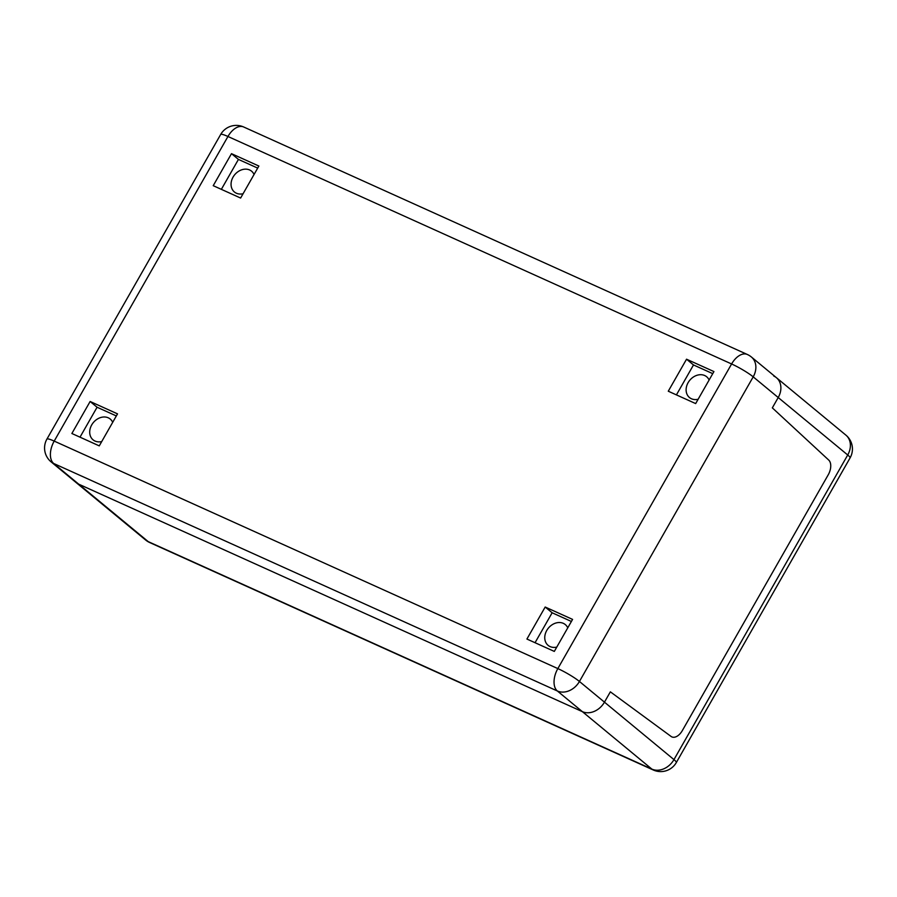 <?xml version="1.0" encoding="UTF-8"?>
<svg xmlns="http://www.w3.org/2000/svg" width="897" height="897" viewBox="0 0 897 897"><rect width="100%" height="100%" fill="white"/><g stroke="black" fill="none" stroke-linecap="round" stroke-linejoin="round"><path stroke-width="1.35" d="M671.091 736.448L610.352 691.834L604.466 702.16L610.352 691.834L671.091 736.448A11.986 7.053 -65.7 0 0 671.853 736.897A11.986 7.053 -65.7 0 1 671.091 736.448M682.348 730.562A11.986 7.053 -65.7 0 1 671.853 736.897A11.986 7.053 -65.7 0 0 682.348 730.562L828.211 474.838L682.348 730.562M828.738 460.083A11.986 7.053 -65.7 0 1 828.211 474.838A11.986 7.053 -65.7 0 0 828.738 460.083L772.328 407.866L778.215 397.539A17.985 14.363 -50.4 0 0 776.421 377.693A17.985 14.363 129.6 0 1 778.215 397.539L772.328 407.866L828.738 460.083M582.377 711.657A17.985 14.363 -50.4 0 0 604.466 702.16A17.985 14.363 129.6 0 1 582.377 711.657L78.723 484.167L582.377 711.657L651.872 769.11L148.218 541.62A17.985 10.573 114.3 0 0 149.653 542.517L653.308 770.007A17.985 10.573 -65.7 0 1 651.872 769.11A17.985 14.363 129.6 0 0 673.961 759.613A17.985 2.31 29.7 0 1 676.327 762.528L850.076 457.907A17.985 2.31 -150.3 0 0 847.721 454.992L673.961 759.613L579.44 681.473L753.2 376.852A17.985 2.31 -150.3 0 0 731.604 363.969A17.985 10.573 -65.7 0 1 747.347 354.483L243.692 126.993A17.985 10.573 114.3 0 0 227.95 136.49A17.985 2.31 -150.3 0 0 220.673 134.472L46.924 439.093A17.985 2.31 29.7 0 1 54.201 441.1A17.985 10.573 114.3 0 0 53.697 463.491L557.351 690.982A17.985 10.573 -65.7 0 1 557.844 668.59A17.985 2.31 29.7 0 1 579.44 681.473A17.985 14.363 -50.4 0 1 574.091 687.775A17.985 14.363 -50.4 0 1 557.351 690.982L582.377 711.657M46.924 439.093A17.985 17.985 0 0 0 51.084 461.854L76.099 482.541A17.985 14.363 -50.4 0 0 78.723 484.167A17.985 14.363 129.6 0 1 76.099 482.541L145.606 539.994A17.985 17.985 0 0 0 149.653 542.517M101.72 441.571A13.489 10.775 129.6 0 1 93.053 439.822A13.489 10.775 129.6 0 1 93.344 422.565A13.489 10.775 129.6 0 1 110.23 419.034A13.489 10.775 129.6 0 1 112.697 422.319M698.124 399.277A13.489 10.775 129.6 0 1 689.468 397.539A13.489 10.775 129.6 0 1 689.759 380.283A13.489 10.775 129.6 0 1 706.645 376.751A13.489 10.775 129.6 0 1 709.112 380.025M556.768 647.107A13.489 10.775 129.6 0 1 548.112 645.358A13.489 10.775 129.6 0 1 548.392 628.102A13.489 10.775 129.6 0 1 565.289 624.57A13.489 10.775 129.6 0 1 567.756 627.855M243.076 193.741A13.489 10.775 129.6 0 1 234.409 191.992A13.489 10.775 129.6 0 1 234.7 174.736A13.489 10.775 129.6 0 1 251.597 171.204A13.489 10.775 129.6 0 1 254.053 174.489M686.541 359.204L713.934 371.571L695.668 403.583L668.276 391.215L686.541 359.204L693.493 364.944L676.416 394.893M712.745 373.645L693.493 364.944M545.185 607.034L572.578 619.401L554.312 651.413L526.92 639.045L545.185 607.034L552.137 612.774L535.049 642.712M571.389 621.475L552.137 612.774M90.126 401.486L117.518 413.865L99.264 445.876L71.872 433.498L90.126 401.486L97.078 407.238L80.001 437.175M116.341 415.939L97.078 407.238M231.482 153.667L258.874 166.035L240.62 198.046L213.228 185.679L231.482 153.667L238.434 159.408L221.357 189.345M257.697 168.109L238.434 159.408M51.084 461.854A17.985 14.363 -50.4 0 0 53.697 463.491L148.218 541.62A17.985 14.363 129.6 0 1 145.606 539.994M850.076 457.907A17.985 17.985 0 0 0 845.916 435.146A17.985 14.363 129.6 0 1 847.721 454.992L753.2 376.852A17.985 14.363 -50.4 0 0 751.394 357.006A17.985 17.985 0 0 0 747.347 354.483M773.797 376.067A17.985 14.363 129.6 0 1 776.421 377.693L845.916 435.146M54.201 441.1L227.95 136.49L731.604 363.969L557.844 668.59L54.201 441.1M243.692 126.993A17.985 17.985 0 0 0 220.673 134.472M751.394 357.006L776.421 377.693M653.308 770.007A17.985 17.985 0 0 0 676.327 762.528"/></g></svg>
